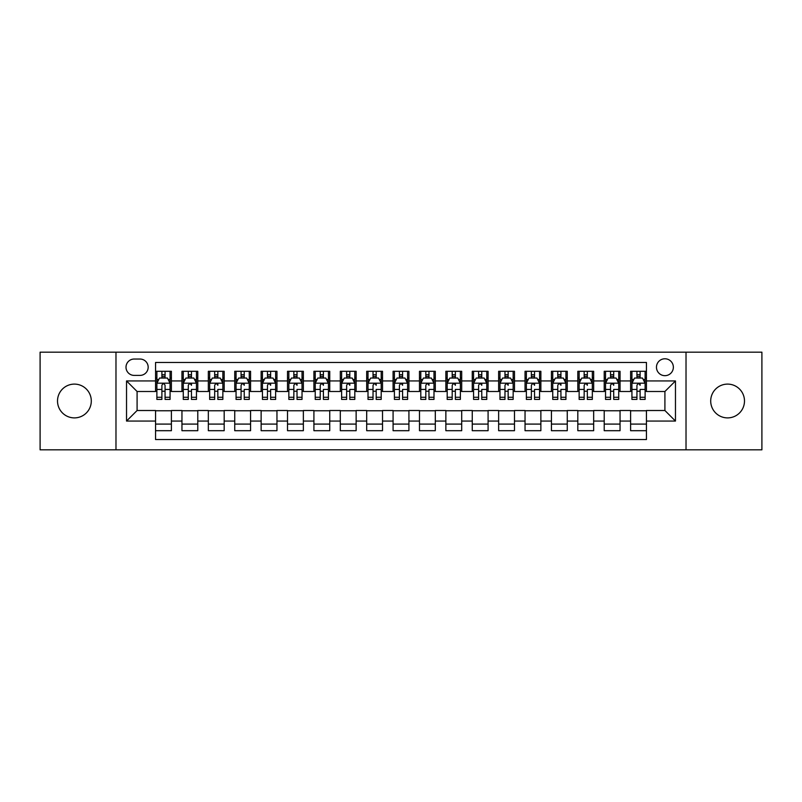 <?xml version="1.0" encoding="UTF-8"?>
<svg xmlns="http://www.w3.org/2000/svg" width="802" height="802" viewBox="0 0 802 802"><rect width="100%" height="100%" fill="white"/><g stroke="black" fill="none" stroke-linecap="round" stroke-linejoin="round"><path stroke-width="1.2" d="M727.594 384.108A16.892 16.892 0 0 0 710.702 401A16.892 16.892 0 0 0 727.594 417.892A16.892 16.892 0 0 0 744.487 401A16.892 16.892 0 0 0 727.594 384.108M74.406 384.108A16.892 16.892 0 0 0 57.513 401A16.892 16.892 0 0 0 74.406 417.892A16.892 16.892 0 0 0 91.298 401A16.892 16.892 0 0 0 74.406 384.108M664.908 358.775A8.441 8.441 0 0 0 656.467 367.216A8.441 8.441 0 0 0 664.908 375.667A8.441 8.441 0 0 0 673.359 367.216A8.441 8.441 0 0 0 664.908 358.775M686.021 449.822L761.9 449.822L761.9 352.178L686.021 352.178L686.021 449.822L115.979 449.822L115.979 352.178L40.1 352.178L40.1 449.822L115.979 449.822M646.442 371.306L630.603 371.306L630.603 380.94L620.046 380.94L620.046 391.496L630.603 391.496L630.603 380.94M620.046 380.94L620.046 371.306L604.217 371.306L604.217 380.94L593.66 380.94L593.66 391.496L604.217 391.496L604.217 380.94M593.66 380.94L593.66 371.306L577.821 371.306L577.821 380.94L567.265 380.94L567.265 391.496L577.821 391.496L577.821 380.94M567.265 380.94L567.265 371.306L551.425 371.306L551.425 380.94L540.869 380.94L540.869 391.496L551.425 391.496L551.425 380.94M540.869 380.94L540.869 371.306L525.039 371.306L525.039 380.94L514.483 380.94L514.483 391.496L525.039 391.496L525.039 380.94M514.483 380.94L514.483 371.306L498.643 371.306L498.643 380.94L488.087 380.94L488.087 391.496L498.643 391.496L498.643 380.94M488.087 380.94L488.087 371.306L472.258 371.306L472.258 380.94L461.701 380.94L461.701 391.496L472.258 391.496L472.258 380.94M461.701 380.94L461.701 371.306L445.862 371.306L445.862 380.94L435.306 380.94L435.306 391.496L445.862 391.496L445.862 380.94M435.306 380.94L435.306 371.306L419.476 371.306L419.476 380.94L408.92 380.94L408.92 391.496L419.476 391.496L419.476 380.94M408.92 380.94L408.92 371.306L393.08 371.306L393.08 380.94L382.524 380.94L382.524 391.496L393.08 391.496L393.08 380.94M382.524 380.94L382.524 371.306L366.694 371.306L366.694 380.94L356.138 380.94L356.138 391.496L366.694 391.496L366.694 380.94M356.138 380.94L356.138 371.306L340.299 371.306L340.299 380.94L329.742 380.94L329.742 391.496L340.299 391.496L340.299 380.94M329.742 380.94L329.742 371.306L313.913 371.306L313.913 380.94L303.356 380.94L303.356 391.496L313.913 391.496L313.913 380.94M303.356 380.94L303.356 371.306L287.517 371.306L287.517 380.94L276.961 380.94L276.961 391.496L287.517 391.496L287.517 380.94M276.961 380.94L276.961 371.306L261.131 371.306L261.131 380.94L250.575 380.94L250.575 391.496L261.131 391.496L261.131 380.94M250.575 380.94L250.575 371.306L234.735 371.306L234.735 380.94L224.179 380.94L224.179 391.496L234.735 391.496L234.735 380.94M224.179 380.94L224.179 371.306L208.34 371.306L208.34 380.94L197.783 380.94L197.783 391.496L208.34 391.496L208.34 380.94M197.783 380.94L197.783 371.306L181.954 371.306L181.954 391.496L171.397 391.496L171.397 371.306L155.558 371.306M155.558 430.694L171.397 430.694L171.397 410.504L181.954 410.504L181.954 430.694L197.783 430.694L197.783 410.504L208.34 410.504L208.34 421.06L197.783 421.06M208.34 421.06L208.34 430.694L224.179 430.694L224.179 410.504L234.735 410.504L234.735 421.06L224.179 421.06M234.735 421.06L234.735 430.694L250.575 430.694L250.575 410.504L261.131 410.504L261.131 421.06L250.575 421.06M261.131 421.06L261.131 430.694L276.961 430.694L276.961 410.504L287.517 410.504L287.517 421.06L276.961 421.06M287.517 421.06L287.517 430.694L303.356 430.694L303.356 410.504L313.913 410.504L313.913 421.06L303.356 421.06M313.913 421.06L313.913 430.694L329.742 430.694L329.742 410.504L340.299 410.504L340.299 421.06L329.742 421.06M340.299 421.06L340.299 430.694L356.138 430.694L356.138 410.504L366.694 410.504L366.694 421.06L356.138 421.06M366.694 421.06L366.694 430.694L382.524 430.694L382.524 410.504L393.08 410.504L393.08 421.06L382.524 421.06M393.08 421.06L393.08 430.694L408.92 430.694L408.92 410.504L419.476 410.504L419.476 421.06L408.92 421.06M419.476 421.06L419.476 430.694L435.306 430.694L435.306 410.504L445.862 410.504L445.862 421.06L435.306 421.06M445.862 421.06L445.862 430.694L461.701 430.694L461.701 410.504L472.258 410.504L472.258 421.06L461.701 421.06M472.258 421.06L472.258 430.694L488.087 430.694L488.087 410.504L498.643 410.504L498.643 421.06L488.087 421.06M498.643 421.06L498.643 430.694L514.483 430.694L514.483 410.504L525.039 410.504L525.039 421.06L514.483 421.06M525.039 421.06L525.039 430.694L540.869 430.694L540.869 410.504L551.425 410.504L551.425 421.06L540.869 421.06M551.425 421.06L551.425 430.694L567.265 430.694L567.265 410.504L577.821 410.504L577.821 421.06L567.265 421.06M577.821 421.06L577.821 430.694L593.66 430.694L593.66 410.504L604.217 410.504L604.217 421.06L593.66 421.06M604.217 421.06L604.217 430.694L620.046 430.694L620.046 410.504L630.603 410.504L630.603 421.06L620.046 421.06M134.185 375.396L139.989 375.396A8.18 8.18 0 0 0 148.169 367.216A8.18 8.18 0 0 0 139.989 359.035L134.185 359.035A8.18 8.18 0 0 0 126.004 367.216A8.18 8.18 0 0 0 134.185 375.396M686.021 352.178L115.979 352.178M646.442 380.94L646.442 362.464L155.558 362.464L155.558 391.496L137.092 391.496L137.092 410.504L155.558 410.504L155.558 439.536L646.442 439.536L646.442 410.504L664.908 410.504L664.908 391.496L646.442 391.496L646.442 380.94L675.464 380.94L675.464 421.06L646.442 421.06M155.558 421.06L126.536 421.06L126.536 380.94L155.558 380.94M630.603 421.06L630.603 430.694L646.442 430.694M155.558 377.912L156.881 377.912M161.894 377.912L165.062 377.912M170.074 377.912L171.397 377.912M155.558 391.236L156.881 391.236M161.894 391.236L165.062 391.236M170.074 391.236L171.397 391.236M155.558 410.764L171.397 410.764M155.558 424.088L171.397 424.088M181.954 391.236L183.277 391.236M188.29 391.236L191.457 391.236M196.47 391.236L197.783 391.236M181.954 377.912L183.277 377.912M188.29 377.912L191.457 377.912M196.47 376.419L196.47 377.912L197.783 377.912M181.954 410.764L197.783 410.764M181.954 424.088L197.783 424.088M208.34 410.764L224.179 410.764M208.34 424.088L224.179 424.088M208.34 377.912L209.663 377.912M214.675 377.912L217.843 377.912M222.856 376.419L222.856 377.912L224.179 377.912M208.34 391.236L209.663 391.236M214.675 391.236L217.843 391.236M222.856 391.236L224.179 391.236M234.735 410.764L250.575 410.764M234.735 424.088L250.575 424.088M234.735 377.912L236.059 377.912M241.071 377.912L244.239 377.912M249.252 376.419L249.252 377.912L250.575 377.912M234.735 391.236L236.059 391.236M241.071 391.236L244.239 391.236M249.252 391.236L250.575 391.236M261.131 410.764L276.961 410.764M261.131 424.088L276.961 424.088M261.131 377.912L262.444 377.912M267.457 377.912L270.625 377.912M275.637 376.419L275.637 377.912L276.961 377.912M261.131 391.236L262.444 391.236M267.457 391.236L270.625 391.236M275.637 391.236L276.961 391.236M287.517 410.764L303.356 410.764M287.517 424.088L303.356 424.088M287.517 377.912L288.84 377.912M293.853 377.912L297.021 377.912M302.033 376.419L302.033 377.912L303.356 377.912M287.517 391.236L288.84 391.236M293.853 391.236L297.021 391.236M302.033 391.236L303.356 391.236M313.913 410.764L329.742 410.764M313.913 424.088L329.742 424.088M313.913 377.912L315.226 377.912M320.239 377.912L323.406 377.912M328.429 376.419L328.429 377.912L329.742 377.912M313.913 391.236L315.226 391.236M320.239 391.236L323.406 391.236M328.429 391.236L329.742 391.236M340.299 410.764L356.138 410.764M340.299 424.088L356.138 424.088M340.299 377.912L341.622 377.912M346.634 377.912L349.802 377.912M354.815 376.419L354.815 377.912L356.138 377.912M340.299 391.236L341.622 391.236M346.634 391.236L349.802 391.236M354.815 391.236L356.138 391.236M366.694 410.764L382.524 410.764M366.694 424.088L382.524 424.088M366.694 377.912L368.008 377.912M373.03 377.912L376.188 377.912M381.211 376.419L381.211 377.912L382.524 377.912M366.694 391.236L368.008 391.236M373.03 391.236L376.188 391.236M381.211 391.236L382.524 391.236M393.08 410.764L408.92 410.764M393.08 424.088L408.92 424.088M393.08 377.912L394.404 377.912M399.416 377.912L402.584 377.912M407.596 376.419L407.596 377.912L408.92 377.912M393.08 391.236L394.404 391.236M399.416 391.236L402.584 391.236M407.596 391.236L408.92 391.236M419.476 410.764L435.306 410.764M419.476 424.088L435.306 424.088M419.476 377.912L420.789 377.912M425.812 377.912L428.97 377.912M433.992 376.419L433.992 377.912L435.306 377.912M419.476 391.236L420.789 391.236M425.812 391.236L428.97 391.236M433.992 391.236L435.306 391.236M445.862 410.764L461.701 410.764M445.862 424.088L461.701 424.088M445.862 377.912L447.185 377.912M452.198 377.912L455.366 377.912M460.378 376.419L460.378 377.912L461.701 377.912M445.862 391.236L447.185 391.236M452.198 391.236L455.366 391.236M460.378 391.236L461.701 391.236M472.258 410.764L488.087 410.764M472.258 424.088L488.087 424.088M472.258 377.912L473.571 377.912M478.593 377.912L481.761 377.912M486.774 376.419L486.774 377.912L488.087 377.912M472.258 391.236L473.571 391.236M478.593 391.236L481.761 391.236M486.774 391.236L488.087 391.236M498.643 410.764L514.483 410.764M498.643 424.088L514.483 424.088M498.643 377.912L499.967 377.912M504.979 377.912L508.147 377.912M513.16 376.419L513.16 377.912L514.483 377.912M498.643 391.236L499.967 391.236M504.979 391.236L508.147 391.236M513.16 391.236L514.483 391.236M525.039 410.764L540.869 410.764M525.039 424.088L540.869 424.088M525.039 377.912L526.363 377.912M531.375 377.912L534.543 377.912M539.556 376.419L539.556 377.912L540.869 377.912M525.039 391.236L526.363 391.236M531.375 391.236L534.543 391.236M539.556 391.236L540.869 391.236M551.425 410.764L567.265 410.764M551.425 424.088L567.265 424.088M551.425 377.912L552.748 377.912M557.761 377.912L560.929 377.912M565.941 376.419L565.941 377.912L567.265 377.912M551.425 391.236L552.748 391.236M557.761 391.236L560.929 391.236M565.941 391.236L567.265 391.236M577.821 410.764L593.66 410.764M577.821 424.088L593.66 424.088M577.821 377.912L579.144 377.912M584.157 377.912L587.325 377.912M592.337 376.419L592.337 377.912L593.66 377.912M577.821 391.236L579.144 391.236M584.157 391.236L587.325 391.236M592.337 391.236L593.66 391.236M604.217 410.764L620.046 410.764M604.217 424.088L620.046 424.088M604.217 377.912L605.53 377.912M610.543 377.912L613.71 377.912M618.723 376.419L618.723 377.912L620.046 377.912M604.217 391.236L605.53 391.236M610.543 391.236L613.71 391.236M618.723 391.236L620.046 391.236M630.603 410.764L646.442 410.764M630.603 424.088L646.442 424.088M630.603 377.912L631.926 377.912M636.938 377.912L640.106 377.912M645.119 376.419L645.119 377.912L646.442 377.912M630.603 391.236L631.926 391.236M636.938 391.236L640.106 391.236M645.119 391.236L646.442 391.236M137.092 391.496L126.536 380.94M137.092 410.504L126.536 421.06M675.464 380.94L664.908 391.496M675.464 421.06L664.908 410.504M165.062 374.745L161.894 374.745M170.074 397.271L165.062 397.271L165.062 399.416L170.074 399.416L170.074 383.316L167.438 378.043L159.518 378.043L156.881 383.316L156.881 399.416L161.894 399.416L161.894 397.271L156.881 397.271M156.881 383.316L156.881 371.306M170.074 383.316L170.074 371.306M161.894 378.043L161.894 371.306M165.062 371.306L165.062 378.043M165.062 397.271L165.062 385.301C164.009 383.266 162.956 383.266 161.894 385.301L161.894 397.271M191.457 371.306L191.457 378.043L191.457 374.745L188.29 374.745M196.47 397.271L191.457 397.271L191.457 399.416L196.47 399.416L196.47 383.316L193.833 378.043L185.914 378.043L183.277 383.316L183.277 389.431L183.277 371.306M183.277 394.203L183.277 399.416L188.29 399.416L188.29 397.271L183.277 397.271L183.277 389.431L188.29 389.431L188.29 394.203M183.277 379.546L183.277 374.745M196.47 379.546L196.47 374.745M191.457 397.271L191.457 389.431L196.47 389.431L196.47 371.306M188.29 378.043L188.29 371.306M191.457 394.203L191.457 395.987M188.29 397.271L188.29 385.301C189.342 383.266 190.395 383.266 191.457 385.301L191.457 383.186M217.843 371.306L217.843 378.043L217.843 374.745L214.675 374.745M222.856 397.271L217.843 397.271L217.843 399.416L222.856 399.416L222.856 383.316L220.219 378.043L212.299 378.043L209.663 383.316L209.663 389.431L209.663 371.306M209.663 394.203L209.663 399.416L214.675 399.416L214.675 397.271L209.663 397.271L209.663 389.431L214.675 389.431L214.675 394.203M209.663 379.546L209.663 374.745M222.856 379.546L222.856 374.745M217.843 397.271L217.843 389.431L222.856 389.431L222.856 371.306M214.675 378.043L214.675 371.306M217.843 394.203L217.843 395.987M214.675 397.271L214.675 385.301C215.738 383.266 216.791 383.266 217.843 385.301L217.843 383.186M244.239 371.306L244.239 378.043L244.239 374.745L241.071 374.745M249.252 397.271L244.239 397.271L244.239 399.416L249.252 399.416L249.252 383.316L246.615 378.043L238.695 378.043L236.059 383.316L236.059 389.431L236.059 371.306M236.059 394.203L236.059 399.416L241.071 399.416L241.071 397.271L236.059 397.271L236.059 389.431L241.071 389.431L241.071 394.203M236.059 379.546L236.059 374.745M249.252 379.546L249.252 374.745M244.239 397.271L244.239 389.431L249.252 389.431L249.252 371.306M241.071 378.043L241.071 371.306M244.239 394.203L244.239 395.987M241.071 397.271L241.071 385.301C242.124 383.266 243.186 383.266 244.239 385.301L244.239 383.186M270.625 371.306L270.625 378.043L270.625 374.745L267.457 374.745M275.637 397.271L270.625 397.271L270.625 399.416L275.637 399.416L275.637 383.316L273.001 378.043L265.081 378.043L262.444 383.316L262.444 389.431L262.444 371.306M262.444 394.203L262.444 399.416L267.457 399.416L267.457 397.271L262.444 397.271L262.444 389.431L267.457 389.431L267.457 394.203M262.444 379.546L262.444 374.745M275.637 379.546L275.637 374.745M270.625 397.271L270.625 389.431L275.637 389.431L275.637 371.306M267.457 378.043L267.457 371.306M270.625 394.203L270.625 395.987M267.457 397.271L267.457 385.301C268.52 383.266 269.572 383.266 270.625 385.301L270.625 383.186M297.021 371.306L297.021 378.043L297.021 374.745L293.853 374.745M302.033 397.271L297.021 397.271L297.021 399.416L302.033 399.416L302.033 383.316L299.397 378.043L291.477 378.043L288.84 383.316L288.84 389.431L288.84 371.306M288.84 394.203L288.84 399.416L293.853 399.416L293.853 397.271L288.84 397.271L288.84 389.431L293.853 389.431L293.853 394.203M288.84 379.546L288.84 374.745M302.033 379.546L302.033 374.745M297.021 397.271L297.021 389.431L302.033 389.431L302.033 371.306M293.853 378.043L293.853 371.306M297.021 394.203L297.021 395.987M293.853 397.271L293.853 385.301C294.905 383.266 295.968 383.266 297.021 385.301L297.021 383.186M323.406 371.306L323.406 378.043L323.406 374.745L320.239 374.745M328.429 397.271L323.406 397.271L323.406 399.416L328.429 399.416L328.429 383.316L325.782 378.043L317.863 378.043L315.226 383.316L315.226 389.431L315.226 371.306M315.226 394.203L315.226 399.416L320.239 399.416L320.239 397.271L315.226 397.271L315.226 389.431L320.239 389.431L320.239 394.203M315.226 379.546L315.226 374.745M328.429 379.546L328.429 374.745M323.406 397.271L323.406 389.431L328.429 389.431L328.429 371.306M320.239 378.043L320.239 371.306M323.406 394.203L323.406 395.987M320.239 397.271L320.239 385.301C321.301 383.266 322.354 383.266 323.406 385.301L323.406 383.186M349.802 371.306L349.802 378.043L349.802 374.745L346.634 374.745M354.815 397.271L349.802 397.271L349.802 399.416L354.815 399.416L354.815 383.316L352.178 378.043L344.258 378.043L341.622 383.316L341.622 389.431L341.622 371.306M341.622 394.203L341.622 399.416L346.634 399.416L346.634 397.271L341.622 397.271L341.622 389.431L346.634 389.431L346.634 394.203M341.622 379.546L341.622 374.745M354.815 379.546L354.815 374.745M349.802 397.271L349.802 389.431L354.815 389.431L354.815 371.306M346.634 378.043L346.634 371.306M349.802 394.203L349.802 395.987M346.634 397.271L346.634 385.301C347.687 383.266 348.75 383.266 349.802 385.301L349.802 383.186M376.188 371.306L376.188 378.043L376.188 374.745L373.03 374.745M381.211 397.271L376.188 397.271L376.188 399.416L381.211 399.416L381.211 383.316L378.564 378.043L370.654 378.043L368.008 383.316L368.008 389.431L368.008 371.306M368.008 394.203L368.008 399.416L373.03 399.416L373.03 397.271L368.008 397.271L368.008 389.431L373.03 389.431L373.03 394.203M368.008 379.546L368.008 374.745M381.211 379.546L381.211 374.745M376.188 397.271L376.188 389.431L381.211 389.431L381.211 371.306M373.03 378.043L373.03 371.306M376.188 394.203L376.188 395.987M373.03 397.271L373.03 385.301C374.083 383.266 375.135 383.266 376.188 385.301L376.188 383.186M402.584 371.306L402.584 378.043L402.584 374.745L399.416 374.745M407.596 397.271L402.584 397.271L402.584 399.416L407.596 399.416L407.596 383.316L404.96 378.043L397.04 378.043L394.404 383.316L394.404 389.431L394.404 371.306M394.404 394.203L394.404 399.416L399.416 399.416L399.416 397.271L394.404 397.271L394.404 389.431L399.416 389.431L399.416 394.203M394.404 379.546L394.404 374.745M407.596 379.546L407.596 374.745M402.584 397.271L402.584 389.431L407.596 389.431L407.596 371.306M399.416 378.043L399.416 371.306M402.584 394.203L402.584 395.987M399.416 397.271L399.416 385.301C400.469 383.266 401.531 383.266 402.584 385.301L402.584 383.186M428.97 371.306L428.97 378.043L428.97 374.745L425.812 374.745M433.992 397.271L428.97 397.271L428.97 399.416L433.992 399.416L433.992 383.316L431.346 378.043L423.436 378.043L420.789 383.316L420.789 389.431L420.789 371.306M420.789 394.203L420.789 399.416L425.812 399.416L425.812 397.271L420.789 397.271L420.789 389.431L425.812 389.431L425.812 394.203M420.789 379.546L420.789 374.745M433.992 379.546L433.992 374.745M428.97 397.271L428.97 389.431L433.992 389.431L433.992 371.306M425.812 378.043L425.812 371.306M428.97 394.203L428.97 395.987M425.812 397.271L425.812 385.301C426.864 383.266 427.917 383.266 428.97 385.301L428.97 383.186M455.366 371.306L455.366 378.043L455.366 374.745L452.198 374.745M460.378 397.271L455.366 397.271L455.366 399.416L460.378 399.416L460.378 383.316L457.741 378.043L449.822 378.043L447.185 383.316L447.185 389.431L447.185 371.306M447.185 394.203L447.185 399.416L452.198 399.416L452.198 397.271L447.185 397.271L447.185 389.431L452.198 389.431L452.198 394.203M447.185 379.546L447.185 374.745M460.378 379.546L460.378 374.745M455.366 397.271L455.366 389.431L460.378 389.431L460.378 371.306M452.198 378.043L452.198 371.306M455.366 394.203L455.366 395.987M452.198 397.271L452.198 385.301C453.26 383.266 454.313 383.266 455.366 385.301L455.366 383.186M481.761 371.306L481.761 378.043L481.761 374.745L478.593 374.745M486.774 397.271L481.761 397.271L481.761 399.416L486.774 399.416L486.774 383.316L484.137 378.043L476.218 378.043L473.571 383.316L473.571 389.431L473.571 371.306M473.571 394.203L473.571 399.416L478.593 399.416L478.593 397.271L473.571 397.271L473.571 389.431L478.593 389.431L478.593 394.203M473.571 379.546L473.571 374.745M486.774 379.546L486.774 374.745M481.761 397.271L481.761 389.431L486.774 389.431L486.774 371.306M478.593 378.043L478.593 371.306M481.761 394.203L481.761 395.987M478.593 397.271L478.593 385.301C479.646 383.266 480.699 383.266 481.761 385.301L481.761 383.186M508.147 371.306L508.147 378.043L508.147 374.745L504.979 374.745M513.16 397.271L508.147 397.271L508.147 399.416L513.16 399.416L513.16 383.316L510.523 378.043L502.603 378.043L499.967 383.316L499.967 389.431L499.967 371.306M499.967 394.203L499.967 399.416L504.979 399.416L504.979 397.271L499.967 397.271L499.967 389.431L504.979 389.431L504.979 394.203M499.967 379.546L499.967 374.745M513.16 379.546L513.16 374.745M508.147 397.271L508.147 389.431L513.16 389.431L513.16 371.306M504.979 378.043L504.979 371.306M508.147 394.203L508.147 395.987M504.979 397.271L504.979 385.301C506.042 383.266 507.095 383.266 508.147 385.301L508.147 383.186M534.543 371.306L534.543 378.043L534.543 374.745L531.375 374.745M539.556 397.271L534.543 397.271L534.543 399.416L539.556 399.416L539.556 383.316L536.919 378.043L528.999 378.043L526.363 383.316L526.363 389.431L526.363 371.306M526.363 394.203L526.363 399.416L531.375 399.416L531.375 397.271L526.363 397.271L526.363 389.431L531.375 389.431L531.375 394.203M526.363 379.546L526.363 374.745M539.556 379.546L539.556 374.745M534.543 397.271L534.543 389.431L539.556 389.431L539.556 371.306M531.375 378.043L531.375 371.306M534.543 394.203L534.543 395.987M531.375 397.271L531.375 385.301C532.428 383.266 533.48 383.266 534.543 385.301L534.543 383.186M560.929 371.306L560.929 378.043L560.929 374.745L557.761 374.745M565.941 397.271L560.929 397.271L560.929 399.416L565.941 399.416L565.941 383.316L563.305 378.043L555.385 378.043L552.748 383.316L552.748 389.431L552.748 371.306M552.748 394.203L552.748 399.416L557.761 399.416L557.761 397.271L552.748 397.271L552.748 389.431L557.761 389.431L557.761 394.203M552.748 379.546L552.748 374.745M565.941 379.546L565.941 374.745M560.929 397.271L560.929 389.431L565.941 389.431L565.941 371.306M557.761 378.043L557.761 371.306M560.929 394.203L560.929 395.987M557.761 397.271L557.761 385.301C558.824 383.266 559.876 383.266 560.929 385.301L560.929 383.186M587.325 371.306L587.325 378.043L587.325 374.745L584.157 374.745M592.337 397.271L587.325 397.271L587.325 399.416L592.337 399.416L592.337 383.316L589.701 378.043L581.781 378.043L579.144 383.316L579.144 389.431L579.144 371.306M579.144 394.203L579.144 399.416L584.157 399.416L584.157 397.271L579.144 397.271L579.144 389.431L584.157 389.431L584.157 394.203M579.144 379.546L579.144 374.745M592.337 379.546L592.337 374.745M587.325 397.271L587.325 389.431L592.337 389.431L592.337 371.306M584.157 378.043L584.157 371.306M587.325 394.203L587.325 395.987M584.157 397.271L584.157 385.301C585.209 383.266 586.272 383.266 587.325 385.301L587.325 383.186M613.71 371.306L613.71 378.043L613.71 374.745L610.543 374.745M618.723 397.271L613.71 397.271L613.71 399.416L618.723 399.416L618.723 383.316L616.086 378.043L608.167 378.043L605.53 383.316L605.53 389.431L605.53 371.306M605.53 394.203L605.53 399.416L610.543 399.416L610.543 397.271L605.53 397.271L605.53 389.431L610.543 389.431L610.543 394.203M605.53 379.546L605.53 374.745M618.723 379.546L618.723 374.745M613.71 397.271L613.71 389.431L618.723 389.431L618.723 371.306M610.543 378.043L610.543 371.306M613.71 394.203L613.71 395.987M610.543 397.271L610.543 385.301C611.605 383.266 612.658 383.266 613.71 385.301L613.71 383.186M640.106 371.306L640.106 378.043L640.106 374.745L636.938 374.745M645.119 397.271L640.106 397.271L640.106 399.416L645.119 399.416L645.119 383.316L642.482 378.043L634.562 378.043L631.926 383.316L631.926 389.431L631.926 371.306M631.926 394.203L631.926 399.416L636.938 399.416L636.938 397.271L631.926 397.271L631.926 389.431L636.938 389.431L636.938 394.203M631.926 379.546L631.926 374.745M645.119 379.546L645.119 374.745M640.106 397.271L640.106 389.431L645.119 389.431L645.119 371.306M636.938 378.043L636.938 371.306M640.106 394.203L640.106 395.987M636.938 397.271L636.938 385.301C637.991 383.266 639.054 383.266 640.106 385.301L640.106 383.186M181.954 421.06L171.397 421.06M181.954 380.94L171.397 380.94M170.014 383.186L156.951 383.186M156.881 379.496L158.796 379.496M168.159 379.496L170.074 379.496M161.894 389.431L156.881 389.431M170.074 389.431L165.062 389.431M165.062 376.419L161.894 376.419M196.4 383.186L183.337 383.186M183.277 379.496L185.182 379.496M194.555 379.496L196.47 379.496M191.457 376.419L188.29 376.419M222.796 383.186L209.733 383.186M209.663 379.496L211.578 379.496M220.951 379.496L222.856 379.496M217.843 376.419L214.675 376.419M249.181 383.186L236.119 383.186M236.059 379.496L237.963 379.496M247.337 379.496L249.252 379.496M244.239 376.419L241.071 376.419M275.577 383.186L262.515 383.186M262.444 379.496L264.359 379.496M273.733 379.496L275.637 379.496M270.625 376.419L267.457 376.419M301.963 383.186L288.9 383.186M288.84 379.496L290.755 379.496M300.118 379.496L302.033 379.496M297.021 376.419L293.853 376.419M328.359 383.186L315.296 383.186M315.226 379.496L317.141 379.496M326.514 379.496L328.429 379.496M323.406 376.419L320.239 376.419M354.745 383.186L341.682 383.186M341.622 379.496L343.537 379.496M352.9 379.496L354.815 379.496M349.802 376.419L346.634 376.419M381.14 383.186L368.078 383.186M368.008 379.496L369.922 379.496M379.296 379.496L381.211 379.496M376.188 376.419L373.03 376.419M407.536 383.186L394.464 383.186M394.404 379.496L396.318 379.496M405.682 379.496L407.596 379.496M402.584 376.419L399.416 376.419M433.922 383.186L420.86 383.186M420.789 379.496L422.704 379.496M432.077 379.496L433.992 379.496M428.97 376.419L425.812 376.419M460.318 383.186L447.255 383.186M447.185 379.496L449.1 379.496M458.463 379.496L460.378 379.496M455.366 376.419L452.198 376.419M486.704 383.186L473.641 383.186M473.571 379.496L475.486 379.496M484.859 379.496L486.774 379.496M481.761 376.419L478.593 376.419M513.1 383.186L500.037 383.186M499.967 379.496L501.882 379.496M511.245 379.496L513.16 379.496M508.147 376.419L504.979 376.419M539.485 383.186L526.423 383.186M526.363 379.496L528.267 379.496M537.641 379.496L539.556 379.496M534.543 376.419L531.375 376.419M565.881 383.186L552.819 383.186M552.748 379.496L554.663 379.496M564.037 379.496L565.941 379.496M560.929 376.419L557.761 376.419M592.267 383.186L579.204 383.186M579.144 379.496L581.049 379.496M590.422 379.496L592.337 379.496M587.325 376.419L584.157 376.419M618.663 383.186L605.6 383.186M605.53 379.496L607.445 379.496M616.818 379.496L618.723 379.496M613.71 376.419L610.543 376.419M645.049 383.186L631.986 383.186M631.926 379.496L633.841 379.496M643.204 379.496L645.119 379.496M640.106 376.419L636.938 376.419"/></g></svg>
